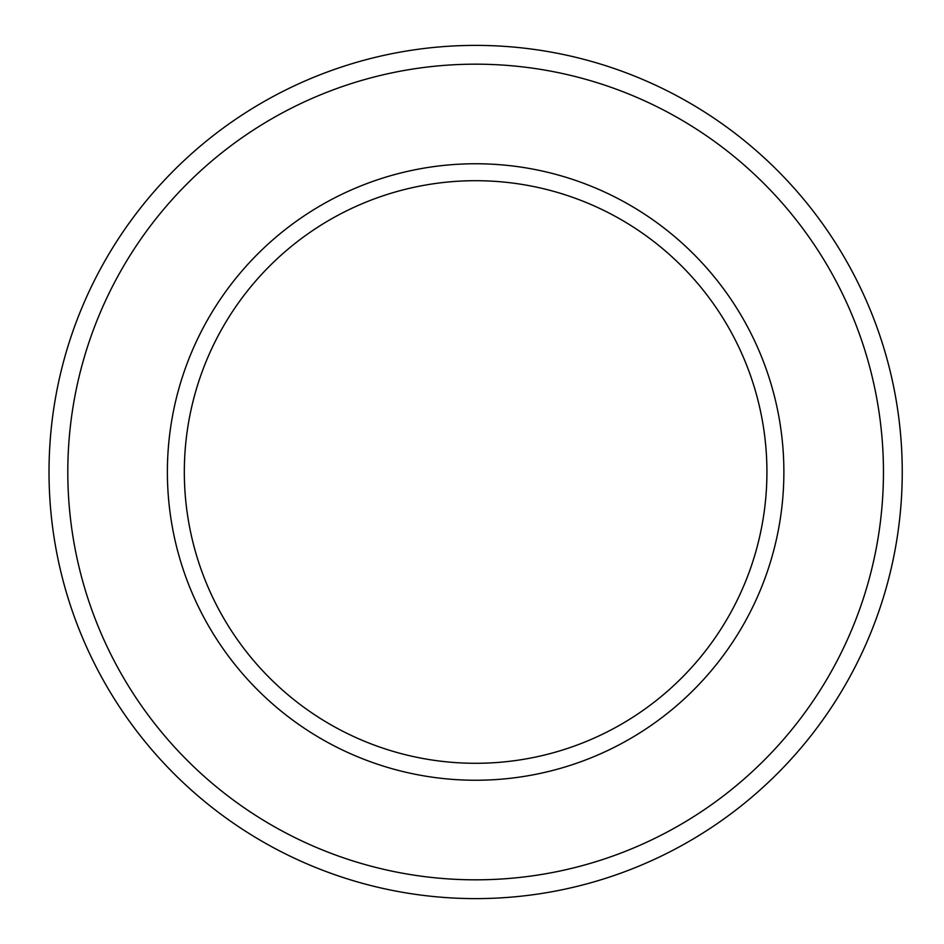 <?xml version="1.0" encoding="UTF-8"?>
<svg xmlns="http://www.w3.org/2000/svg" width="944" height="944" viewBox="0 0 944 944"><rect width="100%" height="100%" fill="white"/><g stroke="black" fill="none" stroke-linecap="round" stroke-linejoin="round"><path stroke-width="1.42" d="M184.328 472A291.307 291.307 0 0 1 621.282 219.728A291.307 291.307 0 0 1 621.282 724.272A291.307 291.307 0 0 1 184.328 472M49.017 472A426.617 426.617 0 0 1 688.943 102.542A426.617 426.617 0 0 1 688.943 841.458A426.617 426.617 0 0 1 49.017 472M67.803 472A407.832 407.832 0 0 1 679.55 118.814A407.832 407.832 0 0 1 679.55 825.186A407.832 407.832 0 0 1 67.803 472M167.383 472A308.251 308.251 0 0 1 629.754 205.049A308.251 308.251 0 0 1 629.754 738.951A308.251 308.251 0 0 1 167.383 472"/></g></svg>
